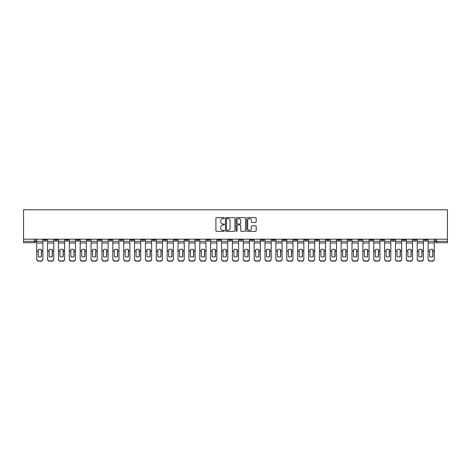 <?xml version="1.0" encoding="UTF-8"?>
<svg xmlns="http://www.w3.org/2000/svg" width="471" height="471" viewBox="0 0 471 471"><rect width="100%" height="100%" fill="white"/><g stroke="black" fill="none" stroke-linecap="round" stroke-linejoin="round"><path stroke-width="0.71" d="M224.349 218.126A0.477 0.477 0 0 0 223.872 217.649L216.601 217.649A0.683 0.683 0 0 0 215.918 218.332L215.918 230.643A0.683 0.683 0 0 0 216.601 231.332L223.872 231.332A0.477 0.477 0 0 0 224.349 230.849A0.477 0.477 0 0 0 223.872 230.372L222.93 230.372A2.19 2.19 0 0 1 220.74 228.182L220.74 227.157A2.19 2.19 0 0 1 222.93 224.967L223.872 224.967A0.477 0.477 0 0 0 224.349 224.49A0.477 0.477 0 0 0 223.872 224.008L222.93 224.008A2.19 2.19 0 0 1 220.74 221.817L220.74 220.793A2.19 2.19 0 0 1 222.93 218.603L223.872 218.603A0.477 0.477 0 0 0 224.349 218.126M402.634 239.191L402.634 239.963L405.425 239.963A1.395 1.395 0 0 1 404.03 241.352A1.395 1.395 0 0 1 402.634 239.963L402.634 239.191M337.395 239.191L337.395 239.963L340.186 239.963A1.395 1.395 0 0 1 338.79 241.352A1.395 1.395 0 0 1 337.395 239.963L337.395 239.191M326.527 239.191L326.527 239.963L329.311 239.963A1.395 1.395 0 0 1 327.916 241.352A1.395 1.395 0 0 1 326.527 239.963L326.527 239.191M261.287 239.191L261.287 239.963L264.078 239.963A1.395 1.395 0 0 1 262.683 241.352A1.395 1.395 0 0 1 261.287 239.963L261.287 239.191M250.413 239.191L250.413 239.963L253.204 239.963A1.395 1.395 0 0 1 251.808 241.352A1.395 1.395 0 0 1 250.413 239.963L250.413 239.191M239.545 239.191L239.545 239.963L242.33 239.963A1.395 1.395 0 0 1 240.934 241.352A1.395 1.395 0 0 1 239.545 239.963L239.545 239.191M217.796 239.191L217.796 239.963L220.587 239.963A1.395 1.395 0 0 1 219.192 241.352A1.395 1.395 0 0 1 217.796 239.963L217.796 239.191M196.054 239.963L196.054 239.191L196.054 239.963A1.395 1.395 0 0 0 197.443 241.352A1.395 1.395 0 0 1 196.054 239.963L198.839 239.963A1.395 1.395 0 0 1 197.443 241.352A1.395 1.395 0 0 0 198.839 239.963L198.839 239.191L198.839 239.963M185.18 239.963L185.18 239.191L185.18 239.963A1.395 1.395 0 0 0 186.575 241.352A1.395 1.395 0 0 1 185.18 239.963L187.964 239.963A1.395 1.395 0 0 1 186.575 241.352M174.305 239.963L174.305 239.191L174.305 239.963A1.395 1.395 0 0 0 175.701 241.352A1.395 1.395 0 0 1 174.305 239.963L177.096 239.963A1.395 1.395 0 0 1 175.701 241.352A1.395 1.395 0 0 0 177.096 239.963L177.096 239.191L177.096 239.963M163.431 239.191L163.431 239.963L166.222 239.963A1.395 1.395 0 0 1 164.826 241.352A1.395 1.395 0 0 1 163.431 239.963L163.431 239.191M152.563 239.191L152.563 239.963L155.348 239.963A1.395 1.395 0 0 1 153.952 241.352A1.395 1.395 0 0 1 152.563 239.963L152.563 239.191M141.689 239.191L141.689 239.963L144.473 239.963A1.395 1.395 0 0 1 143.084 241.352A1.395 1.395 0 0 1 141.689 239.963L141.689 239.191M130.814 239.963L130.814 239.191L130.814 239.963A1.395 1.395 0 0 0 132.21 241.352A1.395 1.395 0 0 1 130.814 239.963L133.605 239.963A1.395 1.395 0 0 1 132.21 241.352M109.066 239.963L109.066 239.191L109.066 239.963A1.395 1.395 0 0 0 110.461 241.352A1.395 1.395 0 0 1 109.066 239.963L111.857 239.963A1.395 1.395 0 0 1 110.461 241.352A1.395 1.395 0 0 0 111.857 239.963L111.857 239.191L111.857 239.963M98.198 239.963L98.198 239.191L98.198 239.963A1.395 1.395 0 0 0 99.587 241.352A1.395 1.395 0 0 1 98.198 239.963L100.982 239.963A1.395 1.395 0 0 1 99.587 241.352A1.395 1.395 0 0 0 100.982 239.963L100.982 239.191L100.982 239.963M87.323 239.963L87.323 239.191L87.323 239.963A1.395 1.395 0 0 0 88.719 241.352A1.395 1.395 0 0 1 87.323 239.963L90.108 239.963A1.395 1.395 0 0 1 88.719 241.352A1.395 1.395 0 0 0 90.108 239.963L90.108 239.191L90.108 239.963M76.449 239.963L76.449 239.191L76.449 239.963A1.395 1.395 0 0 0 77.845 241.352A1.395 1.395 0 0 1 76.449 239.963L79.24 239.963A1.395 1.395 0 0 1 77.845 241.352M65.575 239.963L65.575 239.191L65.575 239.963A1.395 1.395 0 0 0 66.97 241.352A1.395 1.395 0 0 1 65.575 239.963L68.366 239.963A1.395 1.395 0 0 1 66.97 241.352A1.395 1.395 0 0 0 68.366 239.963L68.366 239.191L68.366 239.963M54.707 239.963L54.707 239.191L54.707 239.963A1.395 1.395 0 0 0 56.096 241.352A1.395 1.395 0 0 1 54.707 239.963L57.491 239.963A1.395 1.395 0 0 1 56.096 241.352A1.395 1.395 0 0 0 57.491 239.963L57.491 239.191L57.491 239.963M255.494 222.471A0.683 0.683 0 0 0 256.177 221.788L256.177 218.332A0.683 0.683 0 0 0 255.494 217.649L247.422 217.649A0.683 0.683 0 0 0 246.739 218.332L246.739 230.643A0.683 0.683 0 0 0 247.422 231.332L255.494 231.332A0.683 0.683 0 0 0 256.177 230.643L256.177 226.474A0.683 0.683 0 0 0 255.494 225.786L252.038 225.786A0.683 0.683 0 0 0 251.355 226.474L251.355 228.541A1.831 1.831 0 0 1 249.524 230.372A1.831 1.831 0 0 1 247.693 228.541L247.693 220.434A1.831 1.831 0 0 1 249.524 218.603A1.831 1.831 0 0 1 251.355 220.434L251.355 221.788A0.683 0.683 0 0 0 252.038 222.471L255.494 222.471M447.45 239.191L23.55 239.191L23.55 209.783L447.45 209.783L447.45 242.748L436.646 242.748A1.395 1.395 0 0 1 435.251 241.352L447.45 241.352M234.899 218.332A0.683 0.683 0 0 0 234.217 217.649L226.145 217.649A0.683 0.683 0 0 0 225.462 218.332L225.462 230.643A0.683 0.683 0 0 0 226.145 231.332L234.217 231.332A0.683 0.683 0 0 0 234.899 230.643L234.899 218.332M236.783 217.649L244.855 217.649A0.683 0.683 0 0 1 245.538 218.332L245.538 230.643A0.683 0.683 0 0 1 244.855 231.332L241.399 231.332A0.683 0.683 0 0 1 240.716 230.643L240.716 225.65A0.683 0.683 0 0 0 240.033 224.967L237.743 224.967A0.683 0.683 0 0 0 237.054 225.65L237.054 230.849A0.477 0.477 0 0 1 236.577 231.332A0.477 0.477 0 0 1 236.101 230.849L236.101 218.332A0.683 0.683 0 0 1 236.783 217.649M435.251 239.191L435.251 241.352M35.749 239.191L35.749 241.352L35.749 239.191M34.354 239.191L34.354 242.748L23.55 242.748L23.55 241.352L35.749 241.352A1.395 1.395 0 0 1 34.354 242.748A1.395 1.395 0 0 0 35.749 241.352M23.55 239.191L23.55 241.352M427.168 239.191L427.168 239.963A1.395 1.395 0 0 1 425.772 241.352A1.395 1.395 0 0 1 424.383 239.963A1.395 1.395 0 0 0 425.772 241.352M424.383 239.191L424.383 239.963L427.168 239.963M416.293 239.191L416.293 239.963A1.395 1.395 0 0 1 414.904 241.352A1.395 1.395 0 0 1 413.509 239.963L416.293 239.963M413.509 239.191L413.509 239.963M405.425 239.191L405.425 239.963A1.395 1.395 0 0 1 404.03 241.352M394.551 239.191L394.551 239.963A1.395 1.395 0 0 1 393.155 241.352A1.395 1.395 0 0 1 391.76 239.963L394.551 239.963M391.76 239.191L391.76 239.963M383.677 239.191L383.677 239.963A1.395 1.395 0 0 1 382.281 241.352A1.395 1.395 0 0 1 380.892 239.963L383.677 239.963M380.892 239.191L380.892 239.963M372.802 239.191L372.802 239.963A1.395 1.395 0 0 1 371.413 241.352A1.395 1.395 0 0 1 370.018 239.963A1.395 1.395 0 0 0 371.413 241.352M370.018 239.191L370.018 239.963L372.802 239.963M361.934 239.191L361.934 239.963A1.395 1.395 0 0 1 360.539 241.352A1.395 1.395 0 0 1 359.143 239.963L361.934 239.963M359.143 239.191L359.143 239.963M351.06 239.191L351.06 239.963A1.395 1.395 0 0 1 349.665 241.352A1.395 1.395 0 0 1 348.269 239.963L351.06 239.963M348.269 239.191L348.269 239.963M340.186 239.191L340.186 239.963M329.311 239.191L329.311 239.963L329.311 239.191M318.437 239.191L318.437 239.963A1.395 1.395 0 0 1 317.048 241.352A1.395 1.395 0 0 1 315.652 239.963L318.437 239.963M315.652 239.191L315.652 239.963M307.569 239.191L307.569 239.963A1.395 1.395 0 0 1 306.174 241.352A1.395 1.395 0 0 1 304.778 239.963L307.569 239.963M304.778 239.191L304.778 239.963M296.695 239.191L296.695 239.963A1.395 1.395 0 0 1 295.299 241.352A1.395 1.395 0 0 1 293.904 239.963L296.695 239.963M293.904 239.191L293.904 239.963M285.82 239.191L285.82 239.963A1.395 1.395 0 0 1 284.425 241.352A1.395 1.395 0 0 1 283.036 239.963L285.82 239.963M283.036 239.191L283.036 239.963M274.946 239.191L274.946 239.963A1.395 1.395 0 0 1 273.557 241.352A1.395 1.395 0 0 1 272.161 239.963L274.946 239.963M272.161 239.191L272.161 239.963M264.078 239.191L264.078 239.963A1.395 1.395 0 0 1 262.683 241.352M253.204 239.191L253.204 239.963M242.33 239.963L242.33 239.191L242.33 239.963A1.395 1.395 0 0 1 240.934 241.352M231.455 239.191L231.455 239.963A1.395 1.395 0 0 1 230.066 241.352A1.395 1.395 0 0 1 228.67 239.963A1.395 1.395 0 0 0 230.066 241.352A1.395 1.395 0 0 0 231.455 239.963L228.67 239.963L228.67 239.191M220.587 239.963L220.587 239.191L220.587 239.963A1.395 1.395 0 0 1 219.192 241.352M209.713 239.191L209.713 239.963A1.395 1.395 0 0 1 208.317 241.352A1.395 1.395 0 0 1 206.922 239.963A1.395 1.395 0 0 0 208.317 241.352M206.922 239.191L206.922 239.963L209.713 239.963M187.964 239.191L187.964 239.963L187.964 239.191M166.222 239.963L166.222 239.191L166.222 239.963A1.395 1.395 0 0 1 164.826 241.352M155.348 239.963L155.348 239.191L155.348 239.963A1.395 1.395 0 0 1 153.952 241.352M144.473 239.963L144.473 239.191L144.473 239.963A1.395 1.395 0 0 1 143.084 241.352M133.605 239.191L133.605 239.963L133.605 239.191M122.731 239.963L122.731 239.191L122.731 239.963A1.395 1.395 0 0 1 121.335 241.352A1.395 1.395 0 0 1 119.94 239.963L122.731 239.963A1.395 1.395 0 0 1 121.335 241.352M119.94 239.191L119.94 239.963M79.24 239.191L79.24 239.963L79.24 239.191M46.617 239.191L46.617 239.963A1.395 1.395 0 0 1 45.228 241.352A1.395 1.395 0 0 1 43.832 239.963A1.395 1.395 0 0 0 45.228 241.352A1.395 1.395 0 0 0 46.617 239.963L46.617 239.191M43.832 239.191L43.832 239.963L46.617 239.963M226.898 218.603A0.477 0.477 0 0 0 226.416 219.086L226.416 229.895A0.477 0.477 0 0 0 226.898 230.372L227.887 230.372A2.19 2.19 0 0 0 230.078 228.182L230.078 220.793A2.19 2.19 0 0 0 227.887 218.603L226.898 218.603M240.716 220.469A1.831 1.831 0 0 0 238.885 218.638A1.831 1.831 0 0 0 237.054 220.469L237.054 223.325A0.683 0.683 0 0 0 237.743 224.008L240.033 224.008A0.683 0.683 0 0 0 240.716 223.325L240.716 220.469M41.36 256.713L41.36 249.506M39.788 249.271A4.321 3.803 180 0 1 41.36 249.553M42.89 251.443L42.89 259.233A2.09 1.984 180 0 1 40.8 261.217L40.8 260.928A2.09 1.984 0 0 0 42.89 258.95L42.89 259.233M39.788 256.966A4.321 4.098 180 0 0 41.36 256.66M41.495 251.155L41.495 249.553A4.321 3.803 180 0 0 39.858 249.265A4.321 3.803 180 0 0 38.222 249.553L38.222 256.66A4.321 4.098 180 0 0 41.495 256.66L41.495 251.155L42.89 251.155L42.89 258.95M42.89 239.191L42.89 251.155M36.691 239.191L36.691 258.95A2.09 1.984 0 0 0 38.781 260.928L40.8 260.928M38.781 260.928L40.8 261.217M38.781 261.217A2.09 1.984 180 0 1 36.691 259.233L36.691 258.95M52.228 256.713L52.228 249.506M50.662 249.271A4.321 3.803 180 0 1 52.228 249.553M53.765 251.443L53.765 259.233A2.09 1.984 180 0 1 51.675 261.217L51.675 260.928A2.09 1.984 0 0 0 53.765 258.95L53.765 259.233M50.662 256.966A4.321 4.098 180 0 0 52.228 256.66M63.102 256.713L63.102 249.506M61.536 249.271A4.321 3.803 180 0 1 63.102 249.553M64.639 251.443L64.639 259.233A2.09 1.984 180 0 1 62.543 261.217L62.543 260.928A2.09 1.984 0 0 0 64.639 258.95L64.639 259.233M61.536 256.966A4.321 4.098 180 0 0 63.102 256.66M52.369 251.155L52.369 249.553A4.321 3.803 180 0 0 50.733 249.265A4.321 3.803 180 0 0 49.096 249.553L49.096 256.66A4.321 4.098 180 0 0 52.369 256.66L52.369 251.155L53.765 251.155L53.765 258.95M53.765 239.191L53.765 251.155M47.559 239.191L47.559 258.95A2.09 1.984 0 0 0 49.649 260.928L51.675 260.928M49.649 260.928L51.675 261.217M49.649 261.217A2.09 1.984 180 0 1 47.559 259.233L47.559 258.95M63.244 251.155L63.244 249.553A4.321 3.803 180 0 0 61.607 249.265A4.321 3.803 180 0 0 59.964 249.553L59.964 256.66A4.321 4.098 180 0 0 63.244 256.66L63.244 251.155L64.639 251.155L64.639 258.95M64.639 239.191L64.639 251.155M58.433 239.191L58.433 258.95A2.09 1.984 0 0 0 60.523 260.928L62.543 260.928M60.523 260.928L62.543 261.217M60.523 261.217A2.09 1.984 180 0 1 58.433 259.233L58.433 258.95M73.976 256.713L73.976 249.506M72.41 249.271A4.321 3.803 180 0 1 73.976 249.553M75.507 251.443L75.507 259.233A2.09 1.984 180 0 1 73.417 261.217L73.417 260.928A2.09 1.984 0 0 0 75.507 258.95L75.507 259.233M72.41 256.966A4.321 4.098 180 0 0 73.976 256.66M84.851 256.713L84.851 249.506M83.279 249.271A4.321 3.803 180 0 1 84.851 249.553M86.381 251.443L86.381 259.233A2.09 1.984 180 0 1 84.291 261.217L84.291 260.928A2.09 1.984 0 0 0 86.381 258.95L86.381 259.233M83.279 256.966A4.321 4.098 180 0 0 84.851 256.66M95.719 256.713L95.719 249.506M94.153 249.271A4.321 3.803 180 0 1 95.719 249.553M97.256 251.443L97.256 259.233A2.09 1.984 180 0 1 95.166 261.217L95.166 260.928A2.09 1.984 0 0 0 97.256 258.95L97.256 259.233M94.153 256.966A4.321 4.098 180 0 0 95.719 256.66M74.118 251.155L74.118 249.553A4.321 3.803 180 0 0 72.475 249.265A4.321 3.803 180 0 0 70.838 249.553L70.838 256.66A4.321 4.098 180 0 0 74.118 256.66L74.118 251.155L75.507 251.155L75.507 258.95M75.507 239.191L75.507 251.155M69.308 239.191L69.308 258.95A2.09 1.984 0 0 0 71.398 260.928L73.417 260.928M71.398 260.928L73.417 261.217M71.398 261.217A2.09 1.984 180 0 1 69.308 259.233L69.308 258.95M84.986 251.155L84.986 249.553A4.321 3.803 180 0 0 83.349 249.265A4.321 3.803 180 0 0 81.713 249.553L81.713 256.66A4.321 4.098 180 0 0 84.986 256.66L84.986 251.155L86.381 251.155L86.381 258.95M86.381 239.191L86.381 251.155M80.182 239.191L80.182 258.95A2.09 1.984 0 0 0 82.272 260.928L84.291 260.928M82.272 260.928L84.291 261.217M82.272 261.217A2.09 1.984 180 0 1 80.182 259.233L80.182 258.95M95.86 251.155L95.86 249.553A4.321 3.803 180 0 0 94.224 249.265A4.321 3.803 180 0 0 92.587 249.553L92.587 256.66A4.321 4.098 180 0 0 95.86 256.66L95.86 251.155L97.256 251.155L97.256 258.95M97.256 239.191L97.256 251.155M91.05 239.191L91.05 258.95A2.09 1.984 0 0 0 93.14 260.928L95.166 260.928M93.14 260.928L95.166 261.217M93.14 261.217A2.09 1.984 180 0 1 91.05 259.233L91.05 258.95M106.593 256.713L106.593 249.506M105.027 249.271A4.321 3.803 180 0 1 106.593 249.553M108.13 251.443L108.13 259.233A2.09 1.984 180 0 1 106.04 261.217L106.04 260.928A2.09 1.984 0 0 0 108.13 258.95L108.13 259.233M105.027 256.966A4.321 4.098 180 0 0 106.593 256.66M106.734 251.155L106.734 249.553A4.321 3.803 180 0 0 105.098 249.265A4.321 3.803 180 0 0 103.461 249.553L103.461 256.66A4.321 4.098 180 0 0 106.734 256.66L106.734 251.155L108.13 251.155L108.13 258.95M108.13 239.191L108.13 251.155M101.924 239.191L101.924 258.95A2.09 1.984 0 0 0 104.014 260.928L106.04 260.928M104.014 260.928L106.04 261.217M104.014 261.217A2.09 1.984 180 0 1 101.924 259.233L101.924 258.95M117.467 256.713L117.467 249.506M115.901 249.271A4.321 3.803 180 0 1 117.467 249.553M118.998 251.443L118.998 259.233A2.09 1.984 180 0 1 116.908 261.217L116.908 260.928A2.09 1.984 0 0 0 118.998 258.95L118.998 259.233M115.901 256.966A4.321 4.098 180 0 0 117.467 256.66M117.609 251.155L117.609 249.553A4.321 3.803 180 0 0 115.966 249.265A4.321 3.803 180 0 0 114.329 249.553L114.329 256.66A4.321 4.098 180 0 0 117.609 256.66L117.609 251.155L118.998 251.155L118.998 258.95M118.998 239.191L118.998 251.155M112.799 239.191L112.799 258.95A2.09 1.984 0 0 0 114.889 260.928L116.908 260.928M114.889 260.928L116.908 261.217M114.889 261.217A2.09 1.984 180 0 1 112.799 259.233L112.799 258.95M128.342 256.713L128.342 249.506M126.77 249.271A4.321 3.803 180 0 1 128.342 249.553M129.872 251.443L129.872 259.233A2.09 1.984 180 0 1 127.782 261.217L127.782 260.928A2.09 1.984 0 0 0 129.872 258.95L129.872 259.233M126.77 256.966A4.321 4.098 180 0 0 128.342 256.66M128.477 251.155L128.477 249.553A4.321 3.803 180 0 0 126.84 249.265A4.321 3.803 180 0 0 125.204 249.553L125.204 256.66A4.321 4.098 180 0 0 128.477 256.66L128.477 251.155L129.872 251.155L129.872 258.95M129.872 239.191L129.872 251.155M123.673 239.191L123.673 258.95A2.09 1.984 0 0 0 125.763 260.928L127.782 260.928M125.763 260.928L127.782 261.217M125.763 261.217A2.09 1.984 180 0 1 123.673 259.233L123.673 258.95M139.216 256.713L139.216 249.506M137.644 249.271A4.321 3.803 180 0 1 139.216 249.553M140.747 251.443L140.747 259.233A2.09 1.984 180 0 1 138.657 261.217L138.657 260.928A2.09 1.984 0 0 0 140.747 258.95L140.747 259.233M137.644 256.966A4.321 4.098 180 0 0 139.216 256.66M139.351 251.155L139.351 249.553A4.321 3.803 180 0 0 137.715 249.265A4.321 3.803 180 0 0 136.078 249.553L136.078 256.66A4.321 4.098 180 0 0 139.351 256.66L139.351 251.155L140.747 251.155L140.747 258.95M140.747 239.191L140.747 251.155M134.541 239.191L134.541 258.95A2.09 1.984 0 0 0 136.631 260.928L138.657 260.928M136.631 260.928L138.657 261.217M136.631 261.217A2.09 1.984 180 0 1 134.541 259.233L134.541 258.95M150.084 256.713L150.084 249.506M148.518 249.271A4.321 3.803 180 0 1 150.084 249.553M151.621 251.443L151.621 259.233A2.09 1.984 180 0 1 149.531 261.217L149.531 260.928A2.09 1.984 0 0 0 151.621 258.95L151.621 259.233M148.518 256.966A4.321 4.098 180 0 0 150.084 256.66M160.958 256.713L160.958 249.506M159.392 249.271A4.321 3.803 180 0 1 160.958 249.553M162.489 251.443L162.489 259.233A2.09 1.984 180 0 1 160.399 261.217L160.399 260.928A2.09 1.984 0 0 0 162.489 258.95L162.489 259.233M159.392 256.966A4.321 4.098 180 0 0 160.958 256.66M171.833 256.713L171.833 249.506M170.261 249.271A4.321 3.803 180 0 1 171.833 249.553M173.363 251.443L173.363 259.233A2.09 1.984 180 0 1 171.273 261.217L171.273 260.928A2.09 1.984 0 0 0 173.363 258.95L173.363 259.233M170.261 256.966A4.321 4.098 180 0 0 171.833 256.66M182.707 256.713L182.707 249.506M181.135 249.271A4.321 3.803 180 0 1 182.707 249.553M184.238 251.443L184.238 259.233A2.09 1.984 180 0 1 182.147 261.217L182.147 260.928A2.09 1.984 0 0 0 184.238 258.95L184.238 259.233M181.135 256.966A4.321 4.098 180 0 0 182.707 256.66M193.575 256.713L193.575 249.506M192.009 249.271A4.321 3.803 180 0 1 193.575 249.553M195.112 251.443L195.112 259.233A2.09 1.984 180 0 1 193.022 261.217L193.022 260.928A2.09 1.984 0 0 0 195.112 258.95L195.112 259.233M192.009 256.966A4.321 4.098 180 0 0 193.575 256.66M204.449 256.713L204.449 249.506M202.883 249.271A4.321 3.803 180 0 1 204.449 249.553M205.986 251.443L205.986 259.233A2.09 1.984 180 0 1 203.89 261.217L203.89 260.928A2.09 1.984 0 0 0 205.986 258.95L205.986 259.233M202.883 256.966A4.321 4.098 180 0 0 204.449 256.66M150.225 251.155L150.225 249.553A4.321 3.803 180 0 0 148.589 249.265A4.321 3.803 180 0 0 146.952 249.553L146.952 256.66A4.321 4.098 180 0 0 150.225 256.66L150.225 251.155L151.621 251.155L151.621 258.95M151.621 239.191L151.621 251.155M145.415 239.191L145.415 258.95A2.09 1.984 0 0 0 147.505 260.928L149.531 260.928M147.505 260.928L149.531 261.217M147.505 261.217A2.09 1.984 180 0 1 145.415 259.233L145.415 258.95M161.1 251.155L161.1 249.553A4.321 3.803 180 0 0 159.463 249.265A4.321 3.803 180 0 0 157.82 249.553L157.82 256.66A4.321 4.098 180 0 0 161.1 256.66L161.1 251.155L162.489 251.155L162.489 258.95M162.489 239.191L162.489 251.155M156.29 239.191L156.29 258.95A2.09 1.984 0 0 0 158.38 260.928L160.399 260.928M158.38 260.928L160.399 261.217M158.38 261.217A2.09 1.984 180 0 1 156.29 259.233L156.29 258.95M171.968 251.155L171.968 249.553A4.321 3.803 180 0 0 170.331 249.265A4.321 3.803 180 0 0 168.695 249.553L168.695 256.66A4.321 4.098 180 0 0 171.968 256.66L171.968 251.155L173.363 251.155L173.363 258.95M173.363 239.191L173.363 251.155M167.164 239.191L167.164 258.95A2.09 1.984 0 0 0 169.254 260.928L171.273 260.928M169.254 260.928L171.273 261.217M169.254 261.217A2.09 1.984 180 0 1 167.164 259.233L167.164 258.95M182.842 251.155L182.842 249.553A4.321 3.803 180 0 0 181.205 249.265A4.321 3.803 180 0 0 179.569 249.553L179.569 256.66A4.321 4.098 180 0 0 182.842 256.66L182.842 251.155L184.238 251.155L184.238 258.95M184.238 239.191L184.238 251.155M178.032 239.191L178.032 258.95A2.09 1.984 0 0 0 180.128 260.928L182.147 260.928M180.128 260.928L182.147 261.217M180.128 261.217A2.09 1.984 180 0 1 178.032 259.233L178.032 258.95M193.716 251.155L193.716 249.553A4.321 3.803 180 0 0 192.08 249.265A4.321 3.803 180 0 0 190.443 249.553L190.443 256.66A4.321 4.098 180 0 0 193.716 256.66L193.716 251.155L195.112 251.155L195.112 258.95M195.112 239.191L195.112 251.155M188.906 239.191L188.906 258.95A2.09 1.984 0 0 0 190.996 260.928L193.022 260.928M190.996 260.928L193.022 261.217M190.996 261.217A2.09 1.984 180 0 1 188.906 259.233L188.906 258.95M204.591 251.155L204.591 249.553A4.321 3.803 180 0 0 202.954 249.265A4.321 3.803 180 0 0 201.311 249.553L201.311 256.66A4.321 4.098 180 0 0 204.591 256.66L204.591 251.155L205.986 251.155L205.986 258.95M205.986 239.191L205.986 251.155M199.781 239.191L199.781 258.95A2.09 1.984 0 0 0 201.871 260.928L203.89 260.928M201.871 260.928L203.89 261.217M201.871 261.217A2.09 1.984 180 0 1 199.781 259.233L199.781 258.95M215.324 256.713L215.324 249.506M213.752 249.271A4.321 3.803 180 0 1 215.324 249.553M216.854 251.443L216.854 259.233A2.09 1.984 180 0 1 214.764 261.217L214.764 260.928A2.09 1.984 0 0 0 216.854 258.95L216.854 259.233M213.752 256.966A4.321 4.098 180 0 0 215.324 256.66M215.465 251.155L215.465 249.553A4.321 3.803 180 0 0 213.822 249.265A4.321 3.803 180 0 0 212.185 249.553L212.185 256.66A4.321 4.098 180 0 0 215.465 256.66L215.465 251.155L216.854 251.155L216.854 258.95M216.854 239.191L216.854 251.155M210.655 239.191L210.655 258.95A2.09 1.984 0 0 0 212.745 260.928L214.764 260.928M212.745 260.928L214.764 261.217M212.745 261.217A2.09 1.984 180 0 1 210.655 259.233L210.655 258.95M226.198 256.713L226.198 249.506M224.626 249.271A4.321 3.803 180 0 1 226.198 249.553M227.728 251.443L227.728 259.233A2.09 1.984 180 0 1 225.638 261.217L225.638 260.928A2.09 1.984 0 0 0 227.728 258.95L227.728 259.233M224.626 256.966A4.321 4.098 180 0 0 226.198 256.66M226.333 251.155L226.333 249.553A4.321 3.803 180 0 0 224.696 249.265A4.321 3.803 180 0 0 223.06 249.553L223.06 256.66A4.321 4.098 180 0 0 226.333 256.66L226.333 251.155L227.728 251.155L227.728 258.95M227.728 239.191L227.728 251.155M221.523 239.191L221.523 258.95A2.09 1.984 0 0 0 223.619 260.928L225.638 260.928M223.619 260.928L225.638 261.217M223.619 261.217A2.09 1.984 180 0 1 221.523 259.233L221.523 258.95M237.066 256.713L237.066 249.506M235.5 249.271A4.321 3.803 180 0 1 237.066 249.553M238.603 251.443L238.603 259.233A2.09 1.984 180 0 1 236.513 261.217L236.513 260.928A2.09 1.984 0 0 0 238.603 258.95L238.603 259.233M235.5 256.966A4.321 4.098 180 0 0 237.066 256.66M237.207 251.155L237.207 249.553A4.321 3.803 180 0 0 235.571 249.265A4.321 3.803 180 0 0 233.934 249.553L233.934 256.66A4.321 4.098 180 0 0 237.207 256.66L237.207 251.155L238.603 251.155L238.603 258.95M238.603 239.191L238.603 251.155M232.397 239.191L232.397 258.95A2.09 1.984 0 0 0 234.487 260.928L236.513 260.928M234.487 260.928L236.513 261.217M234.487 261.217A2.09 1.984 180 0 1 232.397 259.233L232.397 258.95M247.94 256.713L247.94 249.506M246.374 249.271A4.321 3.803 180 0 1 247.94 249.553M249.477 251.443L249.477 259.233A2.09 1.984 180 0 1 247.381 261.217L247.381 260.928A2.09 1.984 0 0 0 249.477 258.95L249.477 259.233M246.374 256.966A4.321 4.098 180 0 0 247.94 256.66M248.082 251.155L248.082 249.553A4.321 3.803 180 0 0 246.445 249.265A4.321 3.803 180 0 0 244.802 249.553L244.802 256.66A4.321 4.098 180 0 0 248.082 256.66L248.082 251.155L249.477 251.155L249.477 258.95M249.477 239.191L249.477 251.155M243.272 239.191L243.272 258.95A2.09 1.984 0 0 0 245.362 260.928L247.381 260.928M245.362 260.928L247.381 261.217M245.362 261.217A2.09 1.984 180 0 1 243.272 259.233L243.272 258.95M258.815 256.713L258.815 249.506M257.248 249.271A4.321 3.803 180 0 1 258.815 249.553M260.345 251.443L260.345 259.233A2.09 1.984 180 0 1 258.255 261.217L258.255 260.928A2.09 1.984 0 0 0 260.345 258.95L260.345 259.233M254.146 239.191L254.146 258.95A2.09 1.984 0 0 0 256.236 260.928L258.255 260.928M257.248 256.966A4.321 4.098 180 0 0 258.815 256.66M258.956 251.155L258.956 249.553A4.321 3.803 180 0 0 257.313 249.265A4.321 3.803 180 0 0 255.676 249.553L255.676 256.66A4.321 4.098 180 0 0 258.956 256.66L258.956 251.155L260.345 251.155L260.345 258.95M260.345 239.191L260.345 251.155M256.236 260.928L258.255 261.217M256.236 261.217A2.09 1.984 180 0 1 254.146 259.233M269.689 256.713L269.689 249.506M268.117 249.271A4.321 3.803 180 0 1 269.689 249.553M271.219 251.443L271.219 259.233A2.09 1.984 180 0 1 269.129 261.217L269.129 260.928A2.09 1.984 0 0 0 271.219 258.95L271.219 259.233M268.117 256.966A4.321 4.098 180 0 0 269.689 256.66M269.824 251.155L269.824 249.553A4.321 3.803 180 0 0 268.187 249.265A4.321 3.803 180 0 0 266.551 249.553L266.551 256.66A4.321 4.098 180 0 0 269.824 256.66L269.824 251.155L271.219 251.155L271.219 258.95M271.219 239.191L271.219 251.155M265.014 239.191L265.014 258.95A2.09 1.984 0 0 0 267.11 260.928L269.129 260.928M267.11 260.928L269.129 261.217M267.11 261.217A2.09 1.984 180 0 1 265.014 259.233L265.014 258.95M280.557 256.713L280.557 249.506M278.991 249.271A4.321 3.803 180 0 1 280.557 249.553M282.094 251.443L282.094 259.233A2.09 1.984 180 0 1 280.004 261.217L280.004 260.928A2.09 1.984 0 0 0 282.094 258.95L282.094 259.233M278.991 256.966A4.321 4.098 180 0 0 280.557 256.66M280.698 251.155L280.698 249.553A4.321 3.803 180 0 0 279.062 249.265A4.321 3.803 180 0 0 277.425 249.553L277.425 256.66A4.321 4.098 180 0 0 280.698 256.66L280.698 251.155L282.094 251.155L282.094 258.95M282.094 239.191L282.094 251.155M275.888 239.191L275.888 258.95A2.09 1.984 0 0 0 277.978 260.928L280.004 260.928M277.978 260.928L280.004 261.217M277.978 261.217A2.09 1.984 180 0 1 275.888 259.233L275.888 258.95M291.431 256.713L291.431 249.506M289.865 249.271A4.321 3.803 180 0 1 291.431 249.553M292.968 251.443L292.968 259.233A2.09 1.984 180 0 1 290.872 261.217L290.872 260.928A2.09 1.984 0 0 0 292.968 258.95L292.968 259.233M289.865 256.966A4.321 4.098 180 0 0 291.431 256.66M291.573 251.155L291.573 249.553A4.321 3.803 180 0 0 289.936 249.265A4.321 3.803 180 0 0 288.293 249.553L288.293 256.66A4.321 4.098 180 0 0 291.573 256.66L291.573 251.155L292.968 251.155L292.968 258.95M292.968 239.191L292.968 251.155M286.762 239.191L286.762 258.95A2.09 1.984 0 0 0 288.853 260.928L290.872 260.928M288.853 260.928L290.872 261.217M288.853 261.217A2.09 1.984 180 0 1 286.762 259.233L286.762 258.95M302.305 256.713L302.305 249.506M300.739 249.271A4.321 3.803 180 0 1 302.305 249.553M303.836 251.443L303.836 259.233A2.09 1.984 180 0 1 301.746 261.217L301.746 260.928A2.09 1.984 0 0 0 303.836 258.95L303.836 259.233M300.739 256.966A4.321 4.098 180 0 0 302.305 256.66M302.447 251.155L302.447 249.553A4.321 3.803 180 0 0 300.804 249.265A4.321 3.803 180 0 0 299.167 249.553L299.167 256.66A4.321 4.098 180 0 0 302.447 256.66L302.447 251.155L303.836 251.155L303.836 258.95M303.836 239.191L303.836 251.155M297.637 239.191L297.637 258.95A2.09 1.984 0 0 0 299.727 260.928L301.746 260.928M299.727 260.928L301.746 261.217M299.727 261.217A2.09 1.984 180 0 1 297.637 259.233L297.637 258.95M313.18 256.713L313.18 249.506M311.608 249.271A4.321 3.803 180 0 1 313.18 249.553M314.71 251.443L314.71 259.233A2.09 1.984 180 0 1 312.62 261.217L312.62 260.928A2.09 1.984 0 0 0 314.71 258.95L314.71 259.233M311.608 256.966A4.321 4.098 180 0 0 313.18 256.66M313.315 251.155L313.315 249.553A4.321 3.803 180 0 0 311.678 249.265A4.321 3.803 180 0 0 310.042 249.553L310.042 256.66A4.321 4.098 180 0 0 313.315 256.66L313.315 251.155L314.71 251.155L314.71 258.95M314.71 239.191L314.71 251.155M308.511 239.191L308.511 258.95A2.09 1.984 0 0 0 310.601 260.928L312.62 260.928M310.601 260.928L312.62 261.217M310.601 261.217A2.09 1.984 180 0 1 308.511 259.233L308.511 258.95M324.048 256.713L324.048 249.506M322.482 249.271A4.321 3.803 180 0 1 324.048 249.553M325.585 251.443L325.585 259.233A2.09 1.984 180 0 1 323.495 261.217L323.495 260.928A2.09 1.984 0 0 0 325.585 258.95L325.585 259.233M322.482 256.966A4.321 4.098 180 0 0 324.048 256.66M324.189 251.155L324.189 249.553A4.321 3.803 180 0 0 322.553 249.265A4.321 3.803 180 0 0 320.916 249.553L320.916 256.66A4.321 4.098 180 0 0 324.189 256.66L324.189 251.155L325.585 251.155L325.585 258.95M325.585 239.191L325.585 251.155M319.379 239.191L319.379 258.95A2.09 1.984 0 0 0 321.469 260.928L323.495 260.928M321.469 260.928L323.495 261.217M321.469 261.217A2.09 1.984 180 0 1 319.379 259.233L319.379 258.95M334.922 256.713L334.922 249.506M333.356 249.271A4.321 3.803 180 0 1 334.922 249.553M336.459 251.443L336.459 259.233A2.09 1.984 180 0 1 334.369 261.217L334.369 260.928A2.09 1.984 0 0 0 336.459 258.95L336.459 259.233M333.356 256.966A4.321 4.098 180 0 0 334.922 256.66M335.064 251.155L335.064 249.553A4.321 3.803 180 0 0 333.427 249.265A4.321 3.803 180 0 0 331.784 249.553L331.784 256.66A4.321 4.098 180 0 0 335.064 256.66L335.064 251.155L336.459 251.155L336.459 258.95M336.459 239.191L336.459 251.155M330.253 239.191L330.253 258.95A2.09 1.984 0 0 0 332.343 260.928L334.369 260.928M332.343 260.928L334.369 261.217M332.343 261.217A2.09 1.984 180 0 1 330.253 259.233L330.253 258.95M345.796 256.713L345.796 249.506M344.23 249.271A4.321 3.803 180 0 1 345.796 249.553M347.327 251.443L347.327 259.233A2.09 1.984 180 0 1 345.237 261.217L345.237 260.928A2.09 1.984 0 0 0 347.327 258.95L347.327 259.233M344.23 256.966A4.321 4.098 180 0 0 345.796 256.66M345.938 251.155L345.938 249.553A4.321 3.803 180 0 0 344.295 249.265A4.321 3.803 180 0 0 342.658 249.553L342.658 256.66A4.321 4.098 180 0 0 345.938 256.66L345.938 251.155L347.327 251.155L347.327 258.95M347.327 239.191L347.327 251.155M341.128 239.191L341.128 258.95A2.09 1.984 0 0 0 343.218 260.928L345.237 260.928M343.218 260.928L345.237 261.217M343.218 261.217A2.09 1.984 180 0 1 341.128 259.233L341.128 258.95M356.671 256.713L356.671 249.506M355.099 249.271A4.321 3.803 180 0 1 356.671 249.553M358.201 251.443L358.201 259.233A2.09 1.984 180 0 1 356.111 261.217L356.111 260.928A2.09 1.984 0 0 0 358.201 258.95L358.201 259.233M355.099 256.966A4.321 4.098 180 0 0 356.671 256.66M356.806 251.155L356.806 249.553A4.321 3.803 180 0 0 355.169 249.265A4.321 3.803 180 0 0 353.533 249.553L353.533 256.66A4.321 4.098 180 0 0 356.806 256.66L356.806 251.155L358.201 251.155L358.201 258.95M358.201 239.191L358.201 251.155M352.002 239.191L352.002 258.95A2.09 1.984 0 0 0 354.092 260.928L356.111 260.928M354.092 260.928L356.111 261.217M354.092 261.217A2.09 1.984 180 0 1 352.002 259.233L352.002 258.95M367.539 256.713L367.539 249.506M365.973 249.271A4.321 3.803 180 0 1 367.539 249.553M369.076 251.443L369.076 259.233A2.09 1.984 180 0 1 366.986 261.217L366.986 260.928A2.09 1.984 0 0 0 369.076 258.95L369.076 259.233M365.973 256.966A4.321 4.098 180 0 0 367.539 256.66M367.68 251.155L367.68 249.553A4.321 3.803 180 0 0 366.044 249.265A4.321 3.803 180 0 0 364.407 249.553L364.407 256.66A4.321 4.098 180 0 0 367.68 256.66L367.68 251.155L369.076 251.155L369.076 258.95M369.076 239.191L369.076 251.155M362.87 239.191L362.87 258.95A2.09 1.984 0 0 0 364.96 260.928L366.986 260.928M364.96 260.928L366.986 261.217M364.96 261.217A2.09 1.984 180 0 1 362.87 259.233L362.87 258.95M378.413 256.713L378.413 249.506M376.847 249.271A4.321 3.803 180 0 1 378.413 249.553M379.95 251.443L379.95 259.233A2.09 1.984 180 0 1 377.86 261.217L377.86 260.928A2.09 1.984 0 0 0 379.95 258.95L379.95 259.233M376.847 256.966A4.321 4.098 180 0 0 378.413 256.66M378.554 251.155L378.554 249.553A4.321 3.803 180 0 0 376.918 249.265A4.321 3.803 180 0 0 375.281 249.553L375.281 256.66A4.321 4.098 180 0 0 378.554 256.66L378.554 251.155L379.95 251.155L379.95 258.95M379.95 239.191L379.95 251.155M373.744 239.191L373.744 258.95A2.09 1.984 0 0 0 375.834 260.928L377.86 260.928M375.834 260.928L377.86 261.217M375.834 261.217A2.09 1.984 180 0 1 373.744 259.233L373.744 258.95M389.287 256.713L389.287 249.506M387.721 249.271A4.321 3.803 180 0 1 389.287 249.553M390.818 251.443L390.818 259.233A2.09 1.984 180 0 1 388.728 261.217L388.728 260.928A2.09 1.984 0 0 0 390.818 258.95L390.818 259.233M387.721 256.966A4.321 4.098 180 0 0 389.287 256.66M389.429 251.155L389.429 249.553A4.321 3.803 180 0 0 387.786 249.265A4.321 3.803 180 0 0 386.149 249.553L386.149 256.66A4.321 4.098 180 0 0 389.429 256.66L389.429 251.155L390.818 251.155L390.818 258.95M390.818 239.191L390.818 251.155M384.619 239.191L384.619 258.95A2.09 1.984 0 0 0 386.709 260.928L388.728 260.928M386.709 260.928L388.728 261.217M386.709 261.217A2.09 1.984 180 0 1 384.619 259.233L384.619 258.95M400.162 256.713L400.162 249.506M398.59 249.271A4.321 3.803 180 0 1 400.162 249.553M401.692 251.443L401.692 259.233A2.09 1.984 180 0 1 399.602 261.217L399.602 260.928A2.09 1.984 0 0 0 401.692 258.95L401.692 259.233M398.59 256.966A4.321 4.098 180 0 0 400.162 256.66M400.297 251.155L400.297 249.553A4.321 3.803 180 0 0 398.66 249.265A4.321 3.803 180 0 0 397.024 249.553L397.024 256.66A4.321 4.098 180 0 0 400.297 256.66L400.297 251.155L401.692 251.155L401.692 258.95M401.692 239.191L401.692 251.155M395.493 239.191L395.493 258.95A2.09 1.984 0 0 0 397.583 260.928L399.602 260.928M397.583 260.928L399.602 261.217M397.583 261.217A2.09 1.984 180 0 1 395.493 259.233L395.493 258.95M411.036 256.713L411.036 249.506M409.464 249.271A4.321 3.803 180 0 1 411.036 249.553M412.567 251.443L412.567 259.233A2.09 1.984 180 0 1 410.477 261.217L410.477 260.928A2.09 1.984 0 0 0 412.567 258.95L412.567 259.233M409.464 256.966A4.321 4.098 180 0 0 411.036 256.66M411.171 251.155L411.171 249.553A4.321 3.803 180 0 0 409.535 249.265A4.321 3.803 180 0 0 407.898 249.553L407.898 256.66A4.321 4.098 180 0 0 411.171 256.66L411.171 251.155L412.567 251.155L412.567 258.95M412.567 239.191L412.567 251.155M406.361 239.191L406.361 258.95A2.09 1.984 0 0 0 408.457 260.928L410.477 260.928M408.457 260.928L410.477 261.217M408.457 261.217A2.09 1.984 180 0 1 406.361 259.233L406.361 258.95M421.904 256.713L421.904 249.506M420.338 249.271A4.321 3.803 180 0 1 421.904 249.553M423.441 251.443L423.441 259.233A2.09 1.984 180 0 1 421.351 261.217L421.351 260.928A2.09 1.984 0 0 0 423.441 258.95L423.441 259.233M420.338 256.966A4.321 4.098 180 0 0 421.904 256.66M422.045 251.155L422.045 249.553A4.321 3.803 180 0 0 420.409 249.265A4.321 3.803 180 0 0 418.772 249.553L418.772 256.66A4.321 4.098 180 0 0 422.045 256.66L422.045 251.155L423.441 251.155L423.441 258.95M423.441 239.191L423.441 251.155M417.235 239.191L417.235 258.95A2.09 1.984 0 0 0 419.325 260.928L421.351 260.928M419.325 260.928L421.351 261.217M419.325 261.217A2.09 1.984 180 0 1 417.235 259.233L417.235 258.95M432.778 256.713L432.778 249.506M431.212 249.271A4.321 3.803 180 0 1 432.778 249.553M434.309 251.443L434.309 259.233A2.09 1.984 180 0 1 432.219 261.217L432.219 260.928A2.09 1.984 0 0 0 434.309 258.95L434.309 259.233M431.212 256.966A4.321 4.098 180 0 0 432.778 256.66M432.92 251.155L432.92 249.553A4.321 3.803 180 0 0 431.283 249.265A4.321 3.803 180 0 0 429.64 249.553L429.64 256.66A4.321 4.098 180 0 0 432.92 256.66L432.92 251.155L434.309 251.155L434.309 258.95M434.309 239.191L434.309 251.155M428.11 239.191L428.11 258.95A2.09 1.984 0 0 0 430.2 260.928L432.219 260.928M430.2 260.928L432.219 261.217M430.2 261.217A2.09 1.984 180 0 1 428.11 259.233L428.11 258.95M436.646 239.191L436.646 242.748M41.495 251.049L42.89 251.049M36.691 251.049L38.222 251.049M36.691 243.012L42.89 243.012M36.691 251.155L38.222 251.155M36.691 241.352L42.89 241.352M52.369 251.049L53.765 251.049M47.559 251.049L49.096 251.049M47.559 243.012L53.765 243.012M47.559 251.155L49.096 251.155M47.559 241.352L53.765 241.352M63.244 251.049L64.639 251.049M58.433 251.049L59.964 251.049M58.433 243.012L64.639 243.012M58.433 251.155L59.964 251.155M58.433 241.352L64.639 241.352M74.118 251.049L75.507 251.049M69.308 251.049L70.838 251.049M69.308 243.012L75.507 243.012M69.308 251.155L70.838 251.155M69.308 241.352L75.507 241.352M84.986 251.049L86.381 251.049M80.182 251.049L81.713 251.049M80.182 243.012L86.381 243.012M80.182 251.155L81.713 251.155M80.182 241.352L86.381 241.352M95.86 251.049L97.256 251.049M91.05 251.049L92.587 251.049M91.05 243.012L97.256 243.012M91.05 251.155L92.587 251.155M91.05 241.352L97.256 241.352M106.734 251.049L108.13 251.049M101.924 251.049L103.461 251.049M101.924 243.012L108.13 243.012M101.924 251.155L103.461 251.155M101.924 241.352L108.13 241.352M117.609 251.049L118.998 251.049M112.799 251.049L114.329 251.049M112.799 243.012L118.998 243.012M112.799 251.155L114.329 251.155M112.799 241.352L118.998 241.352M128.477 251.049L129.872 251.049M123.673 251.049L125.204 251.049M123.673 243.012L129.872 243.012M123.673 251.155L125.204 251.155M123.673 241.352L129.872 241.352M139.351 251.049L140.747 251.049M134.541 251.049L136.078 251.049M134.541 243.012L140.747 243.012M134.541 251.155L136.078 251.155M134.541 241.352L140.747 241.352M150.225 251.049L151.621 251.049M145.415 251.049L146.952 251.049M145.415 243.012L151.621 243.012M145.415 251.155L146.952 251.155M145.415 241.352L151.621 241.352M161.1 251.049L162.489 251.049M156.29 251.049L157.82 251.049M156.29 243.012L162.489 243.012M156.29 251.155L157.82 251.155M156.29 241.352L162.489 241.352M171.968 251.049L173.363 251.049M167.164 251.049L168.695 251.049M167.164 243.012L173.363 243.012M167.164 251.155L168.695 251.155M167.164 241.352L173.363 241.352M182.842 251.049L184.238 251.049M178.032 251.049L179.569 251.049M178.032 243.012L184.238 243.012M178.032 251.155L179.569 251.155M178.032 241.352L184.238 241.352M193.716 251.049L195.112 251.049M188.906 251.049L190.443 251.049M188.906 243.012L195.112 243.012M188.906 251.155L190.443 251.155M188.906 241.352L195.112 241.352M204.591 251.049L205.986 251.049M199.781 251.049L201.311 251.049M199.781 243.012L205.986 243.012M199.781 251.155L201.311 251.155M199.781 241.352L205.986 241.352M215.465 251.049L216.854 251.049M210.655 251.049L212.185 251.049M210.655 243.012L216.854 243.012M210.655 251.155L212.185 251.155M210.655 241.352L216.854 241.352M226.333 251.049L227.728 251.049M221.523 251.049L223.06 251.049M221.523 243.012L227.728 243.012M221.523 251.155L223.06 251.155M221.523 241.352L227.728 241.352M237.207 251.049L238.603 251.049M232.397 251.049L233.934 251.049M232.397 243.012L238.603 243.012M232.397 251.155L233.934 251.155M232.397 241.352L238.603 241.352M248.082 251.049L249.477 251.049M243.272 251.049L244.802 251.049M243.272 243.012L249.477 243.012M243.272 251.155L244.802 251.155M243.272 241.352L249.477 241.352M258.956 251.049L260.345 251.049M254.146 251.049L255.676 251.049M254.146 243.012L260.345 243.012M254.146 251.155L255.676 251.155M254.146 241.352L260.345 241.352M269.824 251.049L271.219 251.049M265.014 251.049L266.551 251.049M265.014 243.012L271.219 243.012M265.014 251.155L266.551 251.155M265.014 241.352L271.219 241.352M280.698 251.049L282.094 251.049M275.888 251.049L277.425 251.049M275.888 243.012L282.094 243.012M275.888 251.155L277.425 251.155M275.888 241.352L282.094 241.352M291.573 251.049L292.968 251.049M286.762 251.049L288.293 251.049M286.762 243.012L292.968 243.012M286.762 251.155L288.293 251.155M286.762 241.352L292.968 241.352M302.447 251.049L303.836 251.049M297.637 251.049L299.167 251.049M297.637 243.012L303.836 243.012M297.637 251.155L299.167 251.155M297.637 241.352L303.836 241.352M313.315 251.049L314.71 251.049M308.511 251.049L310.042 251.049M308.511 243.012L314.71 243.012M308.511 251.155L310.042 251.155M308.511 241.352L314.71 241.352M324.189 251.049L325.585 251.049M319.379 251.049L320.916 251.049M319.379 243.012L325.585 243.012M319.379 251.155L320.916 251.155M319.379 241.352L325.585 241.352M335.064 251.049L336.459 251.049M330.253 251.049L331.784 251.049M330.253 243.012L336.459 243.012M330.253 251.155L331.784 251.155M330.253 241.352L336.459 241.352M345.938 251.049L347.327 251.049M341.128 251.049L342.658 251.049M341.128 243.012L347.327 243.012M341.128 251.155L342.658 251.155M341.128 241.352L347.327 241.352M356.806 251.049L358.201 251.049M352.002 251.049L353.533 251.049M352.002 243.012L358.201 243.012M352.002 251.155L353.533 251.155M352.002 241.352L358.201 241.352M367.68 251.049L369.076 251.049M362.87 251.049L364.407 251.049M362.87 243.012L369.076 243.012M362.87 251.155L364.407 251.155M362.87 241.352L369.076 241.352M378.554 251.049L379.95 251.049M373.744 251.049L375.281 251.049M373.744 243.012L379.95 243.012M373.744 251.155L375.281 251.155M373.744 241.352L379.95 241.352M389.429 251.049L390.818 251.049M384.619 251.049L386.149 251.049M384.619 243.012L390.818 243.012M384.619 251.155L386.149 251.155M384.619 241.352L390.818 241.352M400.297 251.049L401.692 251.049M395.493 251.049L397.024 251.049M395.493 243.012L401.692 243.012M395.493 251.155L397.024 251.155M395.493 241.352L401.692 241.352M411.171 251.049L412.567 251.049M406.361 251.049L407.898 251.049M406.361 243.012L412.567 243.012M406.361 251.155L407.898 251.155M406.361 241.352L412.567 241.352M422.045 251.049L423.441 251.049M417.235 251.049L418.772 251.049M417.235 243.012L423.441 243.012M417.235 251.155L418.772 251.155M417.235 241.352L423.441 241.352M432.92 251.049L434.309 251.049M428.11 251.049L429.64 251.049M428.11 243.012L434.309 243.012M428.11 251.155L429.64 251.155M428.11 241.352L434.309 241.352"/></g></svg>
